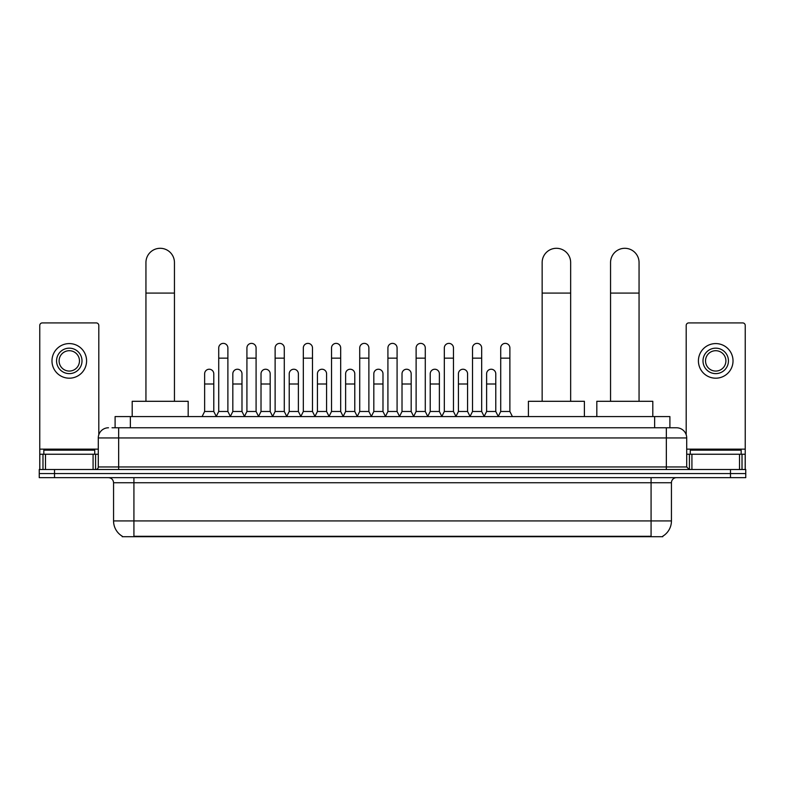 <?xml version="1.0" encoding="UTF-8"?>
<svg xmlns="http://www.w3.org/2000/svg" width="785" height="785" viewBox="0 0 785 785"><rect width="100%" height="100%" fill="white"/><g stroke="black" fill="none" stroke-linecap="round" stroke-linejoin="round"><path stroke-width="1.18" d="M115.101 427.776L115.101 416.58L669.899 416.58L669.899 427.776M662.785 536.204L662.785 536.705L122.215 536.705L122.215 536.204M122.372 536.292A17.819 17.819 0 0 1 113.56 520.926L133.921 520.926L133.921 536.292L651.079 536.292L651.079 520.926L671.44 520.926L671.44 482.746A5.093 5.093 0 0 1 676.523 477.653M113.56 520.926L113.56 482.746C113.266 479.655 111.568 477.957 108.477 477.653M662.628 536.292A17.819 17.819 0 0 0 671.44 520.926M54.518 469.508L745.75 469.508L745.75 473.581L39.25 473.581L39.25 477.653L54.518 477.653L54.518 473.581L39.25 473.581L39.25 469.508L54.518 469.508L54.518 473.581L745.75 473.581L745.75 477.653L54.518 477.653M112.275 427.776L676.523 427.776A10.176 10.176 0 0 1 686.708 437.951L686.708 466.967L689.25 469.508M112.039 427.776L118.653 427.776L118.653 437.951L98.292 437.951L98.292 466.967A2.541 2.541 0 0 1 95.75 469.508M108.477 427.776A10.176 10.176 0 0 0 98.292 437.951M686.708 437.951L666.347 437.951L666.347 427.776L676.523 427.776M94.73 454.24L94.73 450.168L43.832 450.168L43.832 454.24M93.081 469.508L93.081 454.24L45.481 454.24L45.481 469.508M98.802 434.772L98.802 325.461A2.541 2.541 0 0 0 96.261 322.92L42.302 322.92A2.541 2.541 0 0 0 39.76 325.461L39.76 454.24L45.481 454.24M93.081 454.24L98.292 454.24M39.76 469.508L39.76 454.24M69.286 348.167A12.727 12.727 0 0 0 56.559 360.894A12.727 12.727 0 0 0 69.286 373.621A12.727 12.727 0 0 0 82.003 360.894A12.727 12.727 0 0 0 69.286 348.167M69.286 350.709A10.176 10.176 0 0 0 59.101 360.894A10.176 10.176 0 0 0 69.286 371.07A10.176 10.176 0 0 0 79.462 360.894A10.176 10.176 0 0 0 69.286 350.709M69.286 378.193A17.309 17.309 0 0 0 86.585 360.894A17.309 17.309 0 0 0 69.286 343.585A17.309 17.309 0 0 0 51.977 360.894A17.309 17.309 0 0 0 69.286 378.193M741.168 454.24L741.168 450.168L690.27 450.168L690.27 454.24M145.941 401.302L145.941 262.553A14.248 14.248 0 0 1 160.189 248.295A14.248 14.248 0 0 1 174.447 262.553A14.248 14.248 0 0 0 160.189 248.295M174.447 401.302L174.447 262.553M188.184 416.58L188.184 401.302L132.194 401.302L132.194 416.58M542.15 401.302L542.15 262.553A14.248 14.248 0 0 1 556.398 248.295A14.248 14.248 0 0 1 570.656 262.553A14.248 14.248 0 0 0 556.398 248.295M570.656 401.302L570.656 262.553M584.393 416.58L584.393 401.302L528.403 401.302L528.403 416.58M610.553 401.302L610.553 262.553A14.248 14.248 0 0 1 624.811 248.295A14.248 14.248 0 0 1 639.059 262.553A14.248 14.248 0 0 0 624.811 248.295M639.059 401.302L639.059 262.553M652.806 416.58L652.806 401.302L596.816 401.302L596.816 416.58M216.179 416.58L218.721 411.487L227.886 411.487L230.437 416.58M227.886 411.487L227.886 347.961A4.582 4.582 0 0 0 223.303 343.379A4.582 4.582 0 0 1 223.597 343.388M218.721 411.487L218.721 358.146L227.886 358.146M218.721 358.146L218.721 347.961A4.582 4.582 0 0 1 223.303 343.379M244.38 416.58L246.922 411.487L256.087 411.487L258.628 416.58M256.087 411.487L256.087 347.961A4.582 4.582 0 0 0 251.504 343.379A4.582 4.582 0 0 1 251.789 343.388M246.922 411.487L246.922 358.146L256.087 358.146M246.922 358.146L246.922 347.961A4.582 4.582 0 0 1 251.504 343.379M272.581 416.58L275.123 411.487L284.288 411.487L286.829 416.58M284.288 411.487L284.288 347.961A4.582 4.582 0 0 0 279.705 343.379A4.582 4.582 0 0 1 279.99 343.388M275.123 411.487L275.123 358.146L284.288 358.146M275.123 358.146L275.123 347.961A4.582 4.582 0 0 1 279.705 343.379M300.773 416.58L303.324 411.487L312.489 411.487L315.03 416.58M312.489 411.487L312.489 347.961A4.582 4.582 0 0 0 307.906 343.379A4.582 4.582 0 0 1 308.191 343.388M303.324 411.487L303.324 358.146L312.489 358.146M303.324 358.146L303.324 347.961A4.582 4.582 0 0 1 307.906 343.379M328.974 416.58L331.525 411.487L340.68 411.487L343.231 416.58M340.68 411.487L340.68 347.961A4.582 4.582 0 0 0 336.098 343.379A4.582 4.582 0 0 1 336.392 343.388M331.525 411.487L331.525 358.146L340.68 358.146M331.525 358.146L331.525 347.961A4.582 4.582 0 0 1 336.098 343.379M357.175 416.58L359.716 411.487L368.881 411.487L371.423 416.58M368.881 411.487L368.881 347.961A4.582 4.582 0 0 0 364.299 343.379A4.582 4.582 0 0 1 364.593 343.388M359.716 411.487L359.716 358.146L368.881 358.146M359.716 358.146L359.716 347.961A4.582 4.582 0 0 1 364.299 343.379M385.376 416.58L387.918 411.487L397.082 411.487L399.624 416.58M397.082 411.487L397.082 347.961A4.582 4.582 0 0 0 392.5 343.379A4.582 4.582 0 0 1 392.785 343.388M387.918 411.487L387.918 358.146L397.082 358.146M387.918 358.146L387.918 347.961A4.582 4.582 0 0 1 392.5 343.379M413.577 416.58L416.119 411.487L425.284 411.487L427.825 416.58M425.284 411.487L425.284 347.961A4.582 4.582 0 0 0 420.701 343.379A4.582 4.582 0 0 1 420.986 343.388M416.119 411.487L416.119 358.146L425.284 358.146M416.119 358.146L416.119 347.961A4.582 4.582 0 0 1 420.701 343.379M441.769 416.58L444.32 411.487L453.475 411.487L456.026 416.58M453.475 411.487L453.475 347.961A4.582 4.582 0 0 0 448.902 343.379A4.582 4.582 0 0 1 449.187 343.388M444.32 411.487L444.32 358.146L453.475 358.146M444.32 358.146L444.32 347.961A4.582 4.582 0 0 1 448.902 343.379M469.97 416.58L472.511 411.487L481.676 411.487L484.227 416.58M481.676 411.487L481.676 347.961A4.582 4.582 0 0 0 477.094 343.379A4.582 4.582 0 0 1 477.388 343.388M472.511 411.487L472.511 358.146L481.676 358.146M472.511 358.146L472.511 347.961A4.582 4.582 0 0 1 477.094 343.379M498.171 416.58L500.712 411.487L509.877 411.487L512.419 416.58M509.877 411.487L509.877 347.961A4.582 4.582 0 0 0 505.295 343.379A4.582 4.582 0 0 1 505.579 343.388M500.712 411.487L500.712 358.146L509.877 358.146M500.712 358.146L500.712 347.961A4.582 4.582 0 0 1 505.295 343.379M202.079 416.58L204.63 411.487L213.785 411.487L216.258 416.423M213.785 411.487L213.785 373.817A4.582 4.582 0 0 0 209.497 369.244A4.582 4.582 0 0 1 213.785 373.817M204.63 411.487L204.63 384.002L213.785 384.002M204.63 384.002L204.63 373.817A4.582 4.582 0 0 1 209.497 369.244M230.358 416.423L232.821 411.487L241.986 411.487L244.459 416.423M241.986 411.487L241.986 373.817A4.582 4.582 0 0 0 237.698 369.244A4.582 4.582 0 0 1 241.986 373.817M232.821 411.487L232.821 384.002L241.986 384.002M232.821 384.002L232.821 373.817A4.582 4.582 0 0 1 237.698 369.244M258.559 416.423L261.022 411.487L270.187 411.487L272.65 416.423M270.187 411.487L270.187 373.817A4.582 4.582 0 0 0 265.889 369.244A4.582 4.582 0 0 1 270.187 373.817M261.022 411.487L261.022 384.002L270.187 384.002M261.022 384.002L261.022 373.817A4.582 4.582 0 0 1 265.889 369.244M286.751 416.423L289.223 411.487L298.388 411.487L300.851 416.423M298.388 411.487L298.388 373.817A4.582 4.582 0 0 0 294.09 369.244A4.582 4.582 0 0 1 298.388 373.817M289.223 411.487L289.223 384.002L298.388 384.002M289.223 384.002L289.223 373.817A4.582 4.582 0 0 1 294.09 369.244M314.952 416.423L317.425 411.487L326.58 411.487L329.052 416.423M326.58 411.487L326.58 373.817A4.582 4.582 0 0 0 322.292 369.244A4.582 4.582 0 0 1 326.58 373.817M317.425 411.487L317.425 384.002L326.58 384.002M317.425 384.002L317.425 373.817A4.582 4.582 0 0 1 322.292 369.244M343.153 416.423L345.616 411.487L354.781 411.487L357.253 416.423M354.781 411.487L354.781 373.817A4.582 4.582 0 0 0 350.493 369.244A4.582 4.582 0 0 1 354.781 373.817M345.616 411.487L345.616 384.002L354.781 384.002M345.616 384.002L345.616 373.817A4.582 4.582 0 0 1 350.493 369.244M371.354 416.423L373.817 411.487L382.982 411.487L385.455 416.423M382.982 411.487L382.982 373.817A4.582 4.582 0 0 0 378.684 369.244A4.582 4.582 0 0 1 382.982 373.817M373.817 411.487L373.817 384.002L382.982 384.002M373.817 384.002L373.817 373.817A4.582 4.582 0 0 1 378.684 369.244M399.545 416.423L402.018 411.487L411.183 411.487L413.646 416.423M411.183 411.487L411.183 373.817A4.582 4.582 0 0 0 406.885 369.244A4.582 4.582 0 0 1 411.183 373.817M402.018 411.487L402.018 384.002L411.183 384.002M402.018 384.002L402.018 373.817A4.582 4.582 0 0 1 406.885 369.244M427.746 416.423L430.219 411.487L439.384 411.487L441.847 416.423M439.384 411.487L439.384 373.817A4.582 4.582 0 0 0 435.086 369.244A4.582 4.582 0 0 1 439.384 373.817M430.219 411.487L430.219 384.002L439.384 384.002M430.219 384.002L430.219 373.817A4.582 4.582 0 0 1 435.086 369.244M455.948 416.423L458.42 411.487L467.575 411.487L470.048 416.423M467.575 411.487L467.575 373.817A4.582 4.582 0 0 0 463.287 369.244A4.582 4.582 0 0 1 467.575 373.817M458.42 411.487L458.42 384.002L467.575 384.002M458.42 384.002L458.42 373.817A4.582 4.582 0 0 1 463.287 369.244M484.149 416.423L486.612 411.487L495.777 411.487L498.249 416.423M495.777 411.487L495.777 373.817A4.582 4.582 0 0 0 491.488 369.244A4.582 4.582 0 0 1 495.777 373.817M486.612 411.487L486.612 384.002L495.777 384.002M486.612 384.002L486.612 373.817A4.582 4.582 0 0 1 491.488 369.244M739.519 469.508L739.519 454.24L691.919 454.24L691.919 469.508M739.519 454.24L745.24 454.24L745.24 325.461A2.541 2.541 0 0 0 742.698 322.92L688.739 322.92A2.541 2.541 0 0 0 686.198 325.461L686.198 434.772M686.708 454.24L691.919 454.24M745.24 454.24L745.24 469.508M715.714 348.167A12.727 12.727 0 0 0 702.997 360.894A12.727 12.727 0 0 0 715.714 373.621A12.727 12.727 0 0 0 728.441 360.894A12.727 12.727 0 0 0 715.714 348.167M715.714 350.709A10.176 10.176 0 0 0 705.538 360.894A10.176 10.176 0 0 0 715.714 371.07A10.176 10.176 0 0 0 725.899 360.894A10.176 10.176 0 0 0 715.714 350.709M715.714 378.193A17.309 17.309 0 0 0 733.023 360.894A17.309 17.309 0 0 0 715.714 343.585A17.309 17.309 0 0 0 698.414 360.894A17.309 17.309 0 0 0 715.714 378.193M649.038 536.705L649.038 536.204M135.962 536.705L135.962 536.204M130.369 427.776L130.369 416.58M654.631 427.776L654.631 416.58M651.079 477.653L651.079 482.746L113.56 482.746M671.44 482.746L651.079 482.746L651.079 520.926L133.921 520.926L133.921 477.653M730.482 477.653L730.482 469.508M118.653 469.508L118.653 466.967L686.708 466.967M98.292 466.967L118.653 466.967L118.653 437.951L666.347 437.951L666.347 469.508M98.292 449.148L39.76 449.148M95.584 454.24L95.584 469.508M39.8 454.24L39.8 469.508M42.979 469.508L42.979 454.24M145.941 293.09L174.447 293.09M542.15 293.09L570.656 293.09M610.553 293.09L639.059 293.09M745.24 449.148L686.708 449.148M745.201 469.508L745.201 454.24M742.021 454.24L742.021 469.508M689.416 469.508L689.416 454.24"/></g></svg>
